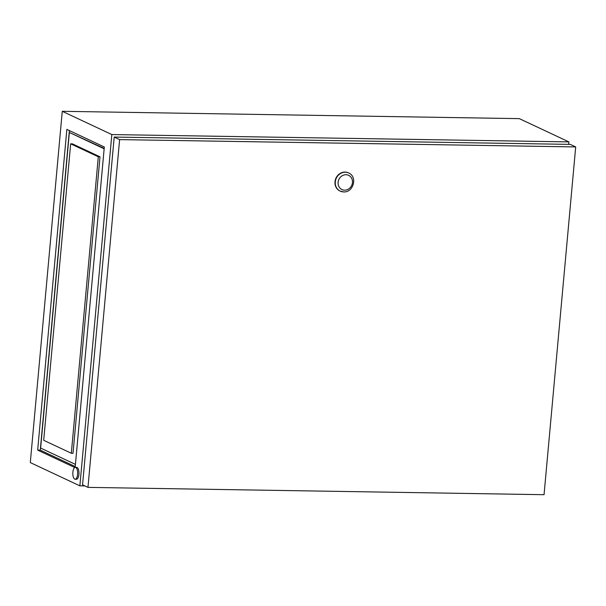 <?xml version="1.0" encoding="UTF-8"?>
<svg xmlns="http://www.w3.org/2000/svg" width="606" height="606" viewBox="0 0 606 606"><rect width="100%" height="100%" fill="white"/><g stroke="black" fill="none" stroke-linecap="round" stroke-linejoin="round"><path stroke-width="0.91" d="M74.712 479.111A5.939 2.424 -89.1 0 0 75.152 479.217A5.939 2.424 -89.1 0 0 77.644 473.862A5.939 2.424 -89.1 0 0 75.773 467.453A5.939 2.424 -89.1 0 0 75.341 467.347A5.939 2.424 -89.1 0 0 72.841 472.703A5.939 2.424 -89.1 0 0 74.712 479.111M75.152 479.217L76.454 479.24A5.939 2.424 -89.1 0 0 78.954 473.877A5.939 2.424 -89.1 0 0 77.083 467.476A5.939 2.424 -89.1 0 0 76.644 467.37L75.341 467.347M75.235 466.559L40.284 450.152L69.372 130.57M568.67 144.364L568.898 141.902L111.83 134.57L79.863 485.845L84.878 485.929M568.898 141.902L519.334 118.64L62.267 111.307L30.3 462.583L79.863 485.845M75.159 467.362L104.315 146.978L66.857 129.396L37.67 450.114L74.75 467.514M111.83 134.57L62.267 111.307M40.284 450.152L37.67 450.114M348.541 172.915A10.014 8.992 115.1 0 0 348.397 172.846A10.014 8.992 115.1 0 0 345.034 172.074A10.014 8.992 115.1 0 0 335.338 179.891A10.014 8.992 115.1 0 0 339.89 190.973A10.014 8.992 115.1 0 0 340.027 191.041M544.052 494.693L87.968 487.375L119.617 139.615L575.7 146.925L544.052 494.693M119.617 139.615L114.201 137.07L82.552 484.838L87.968 487.375M114.201 137.07L570.291 144.387L575.7 146.925M75.432 464.393L40.64 448.061L69.364 132.472L104.187 148.402M69.364 132.472L104.149 148.803M70.667 143.819L72.372 143.849L99.998 156.818L73.015 453.296L71.319 453.265L43.693 440.297L70.667 143.819L98.301 156.787L71.319 453.265M99.998 156.818L98.301 156.787M345.322 172.21A10.014 8.992 -64.9 0 1 348.677 172.983C357.782 176.694 353.48 192.625 343.685 191.92L340.171 191.11A10.014 8.992 -64.9 0 1 335.626 180.02A10.014 8.992 -64.9 0 1 345.322 172.21M344.579 190.17A7.87 7.067 115.1 0 0 352.465 182.557A7.87 7.067 115.1 0 0 345.981 174.717A7.87 7.067 115.1 0 0 338.095 182.33A7.87 7.067 115.1 0 0 344.579 190.17M343.534 191.882A10.014 8.992 -64.9 0 1 340.171 191.11L339.89 190.973"/></g></svg>
